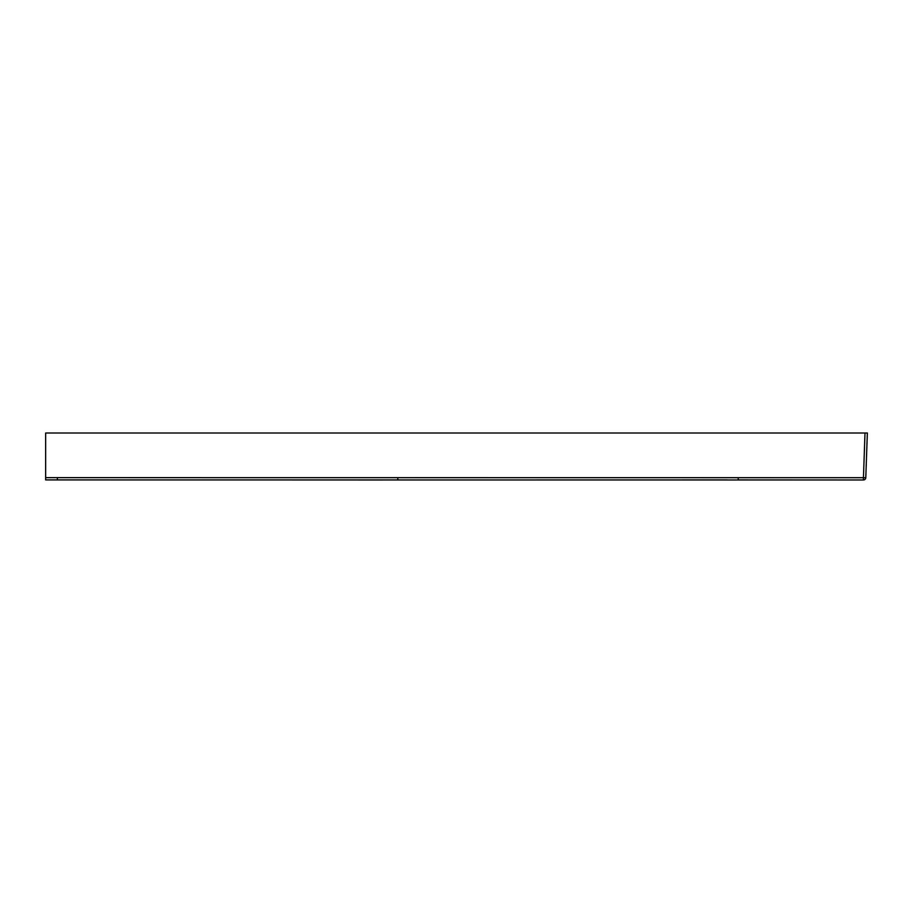 <?xml version="1.0" encoding="UTF-8"?>
<svg xmlns="http://www.w3.org/2000/svg" width="913" height="913" viewBox="0 0 913 913"><rect width="100%" height="100%" fill="white"/><g stroke="black" fill="none" stroke-linecap="round" stroke-linejoin="round"><path stroke-width="1.37" d="M45.65 433.059L45.65 479.907L863.447 479.976L863.447 477.704L865.786 477.704L867.35 433.013L865.798 477.579M867.35 433.013L864.999 433.013L867.35 433.013M45.65 433.013L864.999 433.013L863.447 477.704L57.393 477.636L57.393 479.907L45.65 479.907L45.65 476.483L45.65 479.85M738.229 477.636L738.229 479.907L863.447 479.976A2.351 2.351 -178 0 0 865.786 477.704A2.351 2.351 -178 0 1 863.447 479.976A2.351 2.351 0 0 0 865.786 477.704A2.351 2.351 0 0 1 865.57 478.617M45.65 477.647L57.393 477.636M397.806 477.704L397.806 479.976L45.65 479.907M727.17 479.907L505.448 479.953M358.318 479.987L394.382 479.976M847.663 479.964L397.806 479.976M508.826 479.941L714.16 479.907M848.713 479.964L863.447 479.976M368.555 479.976L372.915 479.976M375.311 479.976L390.102 479.976M63.967 433.013L65.051 433.013M857.159 433.013L856.417 433.013M859.475 433.013L858.745 433.013M57.177 433.013L56.435 433.013M858.973 433.013L858.06 433.013"/></g></svg>
